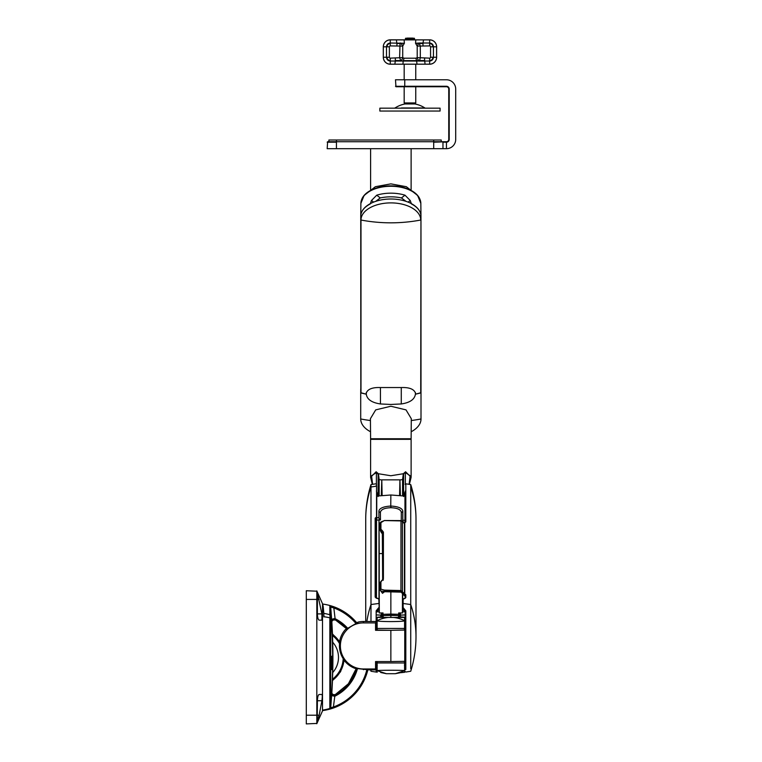 <?xml version="1.0" encoding="UTF-8"?>
<svg xmlns="http://www.w3.org/2000/svg" width="762" height="762" viewBox="0 0 762 762"><rect width="100%" height="100%" fill="white"/><g stroke="black" fill="none" stroke-linecap="round" stroke-linejoin="round"><path stroke-width="1.14" d="M433.702 139.998L336.433 139.998L336.433 141.732L327.631 141.732L433.702 141.732L433.702 139.998L441.227 139.998L441.227 141.732M328.908 141.732L328.908 139.998L336.433 139.998M401.431 107.966L424.863 107.966A27.213 27.213 0 0 0 414.747 103.946L405.174 103.946L404.174 102.946L415.757 102.946L415.757 86.735L395.954 86.735L395.488 79.781L404.755 79.781L404.755 86.268L446.437 86.268A2.781 2.781 0 0 1 449.218 89.049L449.218 139.417A2.781 2.781 0 0 1 446.437 142.199L442.97 142.199L442.97 148.685L327.174 148.685L327.631 141.732L327.174 142.199L336.433 142.199L336.433 148.685M442.97 148.685L446.437 148.685A9.268 9.268 0 0 0 455.705 139.417L455.705 89.049A9.268 9.268 0 0 0 446.437 79.781L404.755 79.781M433.702 148.685L433.702 142.199L446.437 141.732L336.433 141.732M415.757 86.735L446.437 86.735L395.488 86.268L404.174 86.735L404.174 102.946M446.437 148.685L446.437 141.732A2.315 2.315 0 0 0 448.751 139.417L448.751 89.049A2.315 2.315 0 0 0 446.437 86.735A2.315 2.315 0 0 1 448.751 89.049L449.218 89.049M409.985 111.052L440.074 111.052L440.074 108.156L379.857 108.156L379.857 111.052L409.985 111.052M425.501 108.156L418.5 107.966M415.757 79.781L415.757 64.218L390.277 64.218A6.982 6.982 0 0 1 383.305 57.236L383.343 57.236A6.934 6.934 0 0 0 390.277 64.17L429.654 64.17A6.934 6.934 0 0 0 436.588 57.236L436.626 57.236A6.982 6.982 0 0 1 429.654 64.218L429.654 61.027L403.184 61.036L402.965 64.113M407.07 38.1L412.861 38.1M400.583 61.112L400.707 60.579L403.184 61.036L390.277 61.027C387.972 60.808 386.715 59.541 386.486 57.236L383.343 57.236L383.343 46.815A6.934 6.934 0 0 1 390.277 39.881L429.654 39.881L405.336 39.834L405.908 38.1M415.757 64.218L429.654 64.218M390.277 64.218L390.277 60.531C388.277 60.341 387.172 59.236 386.982 57.236L386.486 57.236L386.486 46.815L383.305 46.815A6.982 6.982 0 0 1 390.277 39.834L405.336 39.834M429.654 39.834A6.982 6.982 0 0 1 436.626 46.815L436.626 57.236M419.367 43.024L419.338 43.52L415.538 43.272L419.367 43.024L429.654 43.024L429.654 39.881A6.934 6.934 0 0 1 436.588 46.815L436.588 57.236L433.445 57.236C433.216 59.541 431.949 60.808 429.654 61.027L429.654 60.531C431.654 60.341 432.749 59.236 432.949 57.236L430.559 57.236L430.559 46.815A0.905 0.905 0 0 0 429.654 45.911L417.205 46.091L415.538 43.272L415.785 39.938M383.305 46.815L383.305 57.236M390.277 39.834L390.277 43.024L404.384 43.272L402.727 46.091L402.727 57.626L404.06 58.198L415.871 58.198L417.205 57.626L417.205 46.091A3.477 2.696 -38.2 0 1 419.338 43.52L420.3 46.091L420.3 57.626L419.624 60.569L424.634 60.531L425.091 64.17M404.146 39.938L404.384 43.272L396.888 43.52L396.383 39.881M416.966 64.113L416.604 60.636L419.214 60.579A3.477 2.991 58.3 0 1 417.205 57.626L429.654 58.141A0.905 0.905 0 0 0 430.559 57.236M400.564 43.024L400.583 43.52A3.477 2.696 -141.8 0 1 402.727 46.091L390.277 45.911A0.905 0.905 0 0 0 389.372 46.815L389.372 57.236A0.905 0.905 0 0 0 390.277 58.141L402.727 57.626A3.477 2.991 121.7 0 1 400.707 60.579L399.621 57.626L400.04 43.005M404.06 58.198L403.317 60.636L416.604 60.636L415.871 58.198M419.891 43.005L419.833 43.501L422.996 43.52L422.996 45.911M419.338 61.112L419.624 60.569L419.786 61.112M400.145 61.112L400.307 60.569L395.335 60.531L395.335 58.141M386.982 46.815L386.486 46.815C386.715 44.51 387.972 43.243 390.277 43.024L390.277 43.52C388.277 43.71 387.172 44.815 386.982 46.815L389.372 46.815M429.654 43.52L429.654 43.024C431.949 43.243 433.216 44.51 433.445 46.815L432.949 46.815C432.749 44.815 431.654 43.71 429.654 43.52L429.654 45.911M361.607 199.701A29.794 17.088 0 0 1 364.093 195.453L375.38 186.709L390.858 183.871L406.337 186.709L417.624 195.453A29.794 17.088 0 0 1 420.1 199.701M373.599 202.13L371.485 200.492L376.733 195.186A30.042 17.231 0 0 1 404.984 195.186L410.232 200.492L411.451 203.93C417.643 207.207 420.815 211.312 420.967 216.256L420.834 203.359A29.975 17.193 180 0 0 390.858 186.271A29.975 17.193 180 0 0 360.883 203.359A29.975 17.193 180 0 0 360.883 203.464L360.75 216.046M420.729 392.792L420.967 216.275L421.005 392.878L415.423 394.211C414.585 399.459 409.87 402.707 401.269 403.955L401.279 387.544C409.927 387.239 414.747 389.42 415.728 394.087L420.729 392.792L420.881 389.144L420.967 216.275A30.109 17.269 180 0 0 390.858 199.006A30.109 17.269 180 0 0 360.75 216.275L360.883 203.359L364.093 195.453A29.794 17.088 0 0 1 390.858 185.871A29.794 17.088 0 0 1 417.624 195.453L420.834 203.359A29.975 17.193 180 0 1 420.834 203.464L420.967 216.046M360.817 388.763L360.75 216.256C360.902 211.312 364.074 207.207 370.265 203.93L371.485 200.492M376.733 195.186L380.276 197.93C387.344 196.453 394.402 196.453 401.431 197.939L404.984 195.186M380.276 197.93L375.704 201.359M406.003 201.349L401.431 197.939M411.185 431.749A30.147 17.288 180 0 0 421.005 418.976L421.005 392.878M401.269 403.955L390.858 404.46L380.448 403.955C371.808 402.679 367.084 399.431 366.293 394.211L366.322 392.535M390.858 406.241L406.013 409.88L411.299 418.69L411.118 438.75L370.599 438.75L370.418 418.69L375.704 409.88L390.858 406.241M415.395 392.535L415.423 394.211M370.532 431.749A30.147 17.288 180 0 1 360.712 418.976L360.712 392.878L366.293 394.211M375.809 439.331L375.809 438.75M405.908 439.331L405.908 438.75M360.74 388.763L360.712 392.878M380.448 403.955L380.438 387.544L401.279 387.544M360.988 392.792L360.988 220.028A132.197 108.29 0 0 0 390.858 222.828A132.197 108.29 0 0 0 420.729 220.028A29.87 17.135 180 0 0 390.858 202.892A29.87 17.135 180 0 0 360.988 220.028L360.836 389.144L360.988 392.792L365.989 394.087C366.96 389.42 371.77 387.239 380.438 387.544M411.118 439.331L370.599 439.331L370.599 477.298L376.123 471.764L378.381 473.735L390.858 475.745L403.336 473.735L405.594 471.764L411.118 477.298L411.118 439.331M381.305 495.529L381.781 479.85L382.133 495.452M400.402 495.529L399.936 479.85L399.583 495.452M378.123 495.891L378.123 475.164L378.123 495.891M402.574 495.767L402.574 479.527L403.593 480.498L403.593 495.891L403.593 475.259M409.089 484.299L410.175 475.755L405.336 472.583L403.336 473.735L402.574 479.527L399.936 480.003M399.936 479.85L381.781 479.85M377.981 473.993L378.609 475.05L378.123 475.164L377.981 473.993L376.38 472.583L371.542 475.755L372.628 484.299M403.593 496.557L405.336 491.014M403.727 473.993L403.593 475.164L403.108 475.05M376.38 491.014L378.123 496.557M381.781 480.003L379.143 479.527L379.143 495.767M378.609 475.05L379.143 479.527L378.123 480.498M376.38 483.813L376.38 472.583A1.162 0.838 -92.2 0 1 376.123 471.764M405.594 471.764A1.162 0.838 92.2 0 1 405.336 472.583L405.336 483.956M410.728 486.985A116.024 107.956 0 0 1 415.995 519.151A116.024 116.024 0 0 0 410.728 484.575L410.728 668.855M402.079 590.941L401.745 591.598L384.458 591.179L384.429 590.131L400.983 590.569L405.813 594.846L405.813 597.665L403.136 599.065L403.136 607.581L405.813 610.848L405.813 669.493M382.476 593.074L384.458 591.179C381.943 591.426 380.533 591.093 380.228 590.188L380.181 582.625A0.81 0.752 0 0 1 380.924 581.873L380.924 589.178L384.429 590.131M382.638 532.962A0.581 0.562 -106.6 0 1 382.333 532.524L382.648 579.682M382.648 533.305A1.734 1.676 23.4 0 1 382.629 533.314L382.657 533.6A0.581 0.581 126.6 0 1 381.972 533.448L382.333 532.524M381.638 580.73A0.81 0.648 53.9 0 1 381.772 580.587L382.648 579.453L382.648 532.867L381.229 531.257A4.629 2.581 144.6 0 0 381.448 532.762L382.991 533.514M381.914 533.276A0.581 0.572 -177.1 0 0 382.591 533.495A1.734 1.676 23.4 0 0 382.648 533.476M383.21 532.971L381.543 531.381A0.81 0.667 -59.6 0 1 382.181 530.476L383.41 532.114L383.41 578.701L380.924 581.873M383.2 533.209L382.581 532.705L383.2 533.209M381.448 532.762L380.267 530.514M381.857 530.295A0.81 0.667 -60.6 0 0 381.229 531.257L380.228 530.304L380.924 529.295L382.181 530.476M380.181 582.625L381.457 580.815A0.81 0.638 54.6 0 1 381.857 580.72M381.457 580.815L381.772 580.587A0.81 0.648 53.9 0 1 382.181 580.492M402.012 520.941L384.429 520.56L380.924 521.989L380.924 529.295M384.705 591.388L401.345 591.798L384.724 591.712L383.657 592.369L384.724 591.712M382.838 592.626L383.657 592.369L382.514 593.322L380.228 590.188M401.345 591.798L401.745 592.169L401.126 592.131M410.728 484.584L405.813 483.803L405.813 521.922L403.698 523.056M405.813 521.922A0.581 0.543 180 0 0 405.155 522.446L405.155 493.1L405.155 522.446L404.355 522.751L400.983 520.589L384.429 520.503L380.228 522.999L380.924 521.989M405.155 598.322L405.155 595.379L404.27 594.408L404.774 593.731L404.774 522.78L402.422 521.237L402.422 591.207L401.745 592.169L403.803 594.951L401.107 592.141L384.743 591.712M404.441 522.846L404.441 593.35L403.698 593.912L401.965 591.798M404.27 594.408L403.698 593.912M403.85 594.731L404.812 595.76M405.813 610.848L405.155 611.267L402.498 608.057L402.498 599.599A0.581 0.543 180 0 1 403.136 599.065M403.136 607.581L402.498 608.924L405.155 612.134L405.155 665.369M405.155 669.931L405.155 611.267L405.155 612.134L404.022 610.495M404.108 608.705L403.555 610.257M403.746 610.352L402.498 608.057M404.536 595.474L405.155 596.427L405.155 595.379A0.581 0.543 180 0 1 405.813 594.846M405.355 612.296L405.155 611.543M376.561 611.543L376.361 612.296M376.561 612.134L379.219 608.924L379.219 607.857L377.971 609.276L376.561 612.134L379.219 608.924M376.438 598.303L376.561 485.737M377.971 598.675L379.219 599.361L379.219 607.857L378.838 599.037L375.161 597.084L375.161 518.17L376.161 517.35L376.561 517.674L375.447 518.255L375.742 597.713M366.874 621.497A116.024 107.956 0 0 1 370.989 604.523L370.989 484.584A116.024 116.024 0 0 0 365.722 519.151L365.722 621.497M378.838 603.466L370.989 604.523L370.989 621.497M370.989 669.893L370.989 671.255L376.161 672.074L376.161 669.893M376.161 621.497L376.161 610.81L378.838 607.571M365.722 519.151A116.024 107.956 180 0 1 370.989 486.985L376.161 486.223L376.561 484.108M376.771 598.17L375.733 597.703M377.752 608.819L377.971 610.352M376.923 598.303L377.752 598.465M377.904 598.484L378.838 599.037M376.561 493.1L376.733 496.719M390.858 494.995L390.763 506.044C383.61 506.492 379.657 508.13 378.914 510.94L378.952 518.36L380.467 519.913L376.676 520.122L376.752 496.072L390.858 494.995L404.965 496.072L405.041 522.637M378.99 519.636L378.99 598.856M376.361 614.896L381.248 615.077L381.371 612.953L382.505 613.791L382.353 615.953L381.238 615.134L376.361 614.963M390.858 506.044L390.954 506.044C398.107 506.492 402.06 508.13 402.803 510.94L402.803 510.95A1.505 1.353 0.4 0 1 401.298 512.302L401.298 512.255C400.679 509.492 397.231 507.978 390.954 507.721L390.763 507.721C384.486 507.978 381.038 509.492 380.409 512.255L380.467 519.913M378.905 510.988A1.505 1.353 179.6 0 0 380.409 512.302M376.371 662.978L376.676 665.169L376.676 663.464M405.346 662.978L404.536 665.702M381.21 614.944L382.01 615.391L381.21 614.944M381.476 612.953L383.029 612.943L382.648 617.268M380.181 589.798L379.219 589.798L379.314 612.981L381.371 612.953A1.162 1.124 -176.5 0 1 382.495 614.077M399.393 615.991L399.212 613.791A1.162 0.848 179.4 0 1 400.24 612.953L398.688 612.943L398.631 614.315L383.086 614.315L383.2 617.21M399.069 617.268L398.917 613.2M399.221 614.077A1.162 1.124 176.5 0 1 400.336 612.953L400.24 612.953M405.108 611.781L402.498 611.857L402.403 612.981L400.336 612.953L400.469 615.077L405.355 614.896M377.228 664.931L376.676 664.321M377.18 665.702L376.676 665.169L377.228 665.378M383.029 612.943L382.543 614.839M404.489 664.931L405.041 664.321L404.489 665.378M398.516 617.21L398.631 614.315L390.858 614.067L390.858 591.636L390.858 615.391L383.143 615.639A0.581 0.533 177.5 0 0 382.6 616.172M376.676 520.122L376.752 517.903L378.905 517.484M402.803 510.94A1.505 1.353 -1 0 1 401.298 512.255M378.914 510.94A1.505 1.353 -179 0 0 380.409 512.255M378.952 518.36L378.905 510.997M404.917 522.618L404.012 522.513M402.755 521.503L402.803 520.141L404.965 520.379L405.041 522.551M379.124 609.371L379.219 611.857L376.609 611.781M399.307 612.943L398.688 612.943M402.403 612.981L402.479 593.484M405.041 664.321L405.041 663.464M402.498 611.857L402.593 609.371M382.648 553.574L379.219 553.574L379.219 589.798M379.219 611.857L379.314 612.981M376.752 496.072L376.752 517.903M404.965 520.379L404.965 496.072M402.803 510.95L402.803 520.141M379.009 520.408L379.219 553.574M402.727 593.75L402.727 599.018M382.353 615.953A0.581 0.581 108.1 0 0 382.095 615.477M404.584 661.359L404.584 662.683A198.301 3.419 180 0 1 404.489 662.683M404.584 628.183L404.584 630.031M377.133 628.44L404.584 628.44L404.584 620.63C405.422 621.906 376.295 621.906 377.133 620.63C386.286 616.268 395.43 616.268 404.584 620.63L404.584 617.439L377.133 617.439L377.133 628.44M377.133 617.296L381.591 616.829A111.109 111.09 0 0 0 377.133 617.296L377.133 617.439M377.133 672.294L377.133 661.559M377.133 628.183L377.133 629.822M381.591 672.56L382.21 672.751M404.584 662.683L404.584 672.303L399.231 672.836M380.743 672.513L386.372 673.703L377.133 670.674C376.304 670.122 405.422 670.122 404.584 670.674L395.345 673.703L400.126 672.751M404.584 617.439L404.584 617.296A111.109 111.09 0 0 0 400.126 616.829L400.126 616.972M404.584 617.296L400.126 616.829M404.584 662.95L377.133 662.95M346.71 628.888L345.396 629.536A24.203 24.194 -0 0 0 339.662 641.033L339.842 641.385A23.974 23.974 -0 0 0 344.491 660.502L344.491 660.33M375.552 622.897L363.417 622.897A23.041 23.041 180 0 0 340.376 645.938A23.041 23.041 180 0 0 363.417 668.969L375.552 668.969L375.552 661.559L390.858 661.559L390.858 630.307L375.552 630.307L375.552 622.897L376.38 621.497L376.38 630.06A115.795 1.991 180 0 1 375.552 630.307M354.873 668.312L354.825 668.312A24.203 24.194 -0 0 1 354.816 668.312L369.332 669.893L376.38 669.893L375.552 668.969M344.453 660.73A24.203 24.194 -0 0 0 354.816 668.312L355.225 668.36M376.38 669.893L376.38 661.559M358.169 622.068A24.203 24.203 -0 0 1 363.417 621.497A24.203 24.194 -0 0 0 358.169 622.078L358.13 622.297M404.489 628.469L404.489 630.06L390.858 630.298L377.228 630.06L377.228 628.469M404.489 630.022L390.858 630.307M376.38 629.822L377.228 629.822M345.767 629.431L358.14 622.287M404.755 630.06L404.755 661.321L390.858 661.559M377.228 662.969L377.228 661.559M404.489 662.969L404.489 661.368M363.417 621.497L376.38 621.497L363.417 621.497L363.417 622.897M356.387 622.725L358.15 622.163M347.024 628.155L346.015 629.136L347.148 628.621M345.396 629.536L346.015 629.136M368.265 669.312L369.332 669.893M344.281 660.225L340.566 671.732L332.451 680.704A575.691 575.691 0 0 1 331.861 692.429L331.861 692.41C331.918 694.192 333.051 694.906 335.251 694.592L335.185 695.03C333.251 695.516 332.127 694.792 331.822 692.877L331.622 695.582L334.775 696.258L333.413 706.993A52.711 52.702 180 0 0 366.846 669.712M339.795 641.652L332.451 633.936A575.691 575.691 0 0 0 331.861 622.211L331.822 621.887C332.127 619.954 333.251 619.23 335.185 619.725L346.577 628.755M329.841 617.782L330.689 618.573L330.689 707.403L329.841 708.469L329.841 617.782A53.731 41.081 -178.4 0 0 323.974 616.753A53.283 2.324 -90 0 0 322.507 604.047A53.283 2.324 -90 0 1 322.545 604.037A53.283 2.324 90 0 0 322.507 604.047A53.283 2.324 90 0 1 323.774 613.362A49.149 48.406 0 0 1 329.841 614.763L330.689 615.591L330.803 618.392L330.232 618.525L329.841 614.763L329.841 606.123L333.718 606.895L335.251 620.039C333.051 619.725 331.918 620.449 331.861 622.211M339.719 642.137A28.527 28.527 -0 0 0 332.461 634.365L332.708 642.214A22.889 22.879 -0 0 1 332.708 672.589A575.672 575.586 180 0 0 332.708 642.214M332.708 672.589L332.461 680.266M367.789 669.722A53.635 53.635 -0 0 1 333.718 707.85L333.413 706.993L330.689 707.755L331.622 695.582M347.434 627.983A43.348 43.348 -0 0 0 334.775 618.515L331.622 619.287L331.822 621.887M331.622 619.287L330.689 606.885M330.803 618.392A575.215 566.499 0 0 1 330.832 618.715L330.956 620.077A575.681 440.045 0 0 1 331.746 628.317L332.127 634.327A575.472 566.757 0 0 1 330.67 707.736L330.613 708.441M323.774 613.362L323.84 616.906M322.507 710.603A53.731 53.731 0 0 0 322.545 710.594A53.283 2.324 -90 0 0 322.859 710.06A51.206 50.435 180 0 0 330.032 708.527L333.718 707.85M333.718 606.895A53.635 53.635 -0 0 1 356.626 622.83M355.673 623.154A52.711 52.702 180 0 0 333.413 607.79L330.689 607.124L330.689 615.591M356.502 668.703A42.453 42.443 180 0 1 335.185 695.03L334.775 696.258A43.348 43.348 -0 0 0 357.378 668.941M329.841 606.123A1.162 1.143 0 0 1 330.689 607.124M330.956 620.077L330.375 620.487M330.879 668.426A574.615 9.887 3 0 0 331.241 668.341L331.356 657.339A574.215 9.877 177 0 1 331.013 657.454M330.689 707.403A574.424 563.185 -150.9 0 0 332.089 634.746L331.746 629.212A575.605 440.093 -178.4 0 0 330.689 618.573M367.865 669.722A53.731 53.731 0 0 1 322.545 710.594A53.283 2.324 -90 0 0 322.859 710.06A51.464 50.454 -150.9 0 0 329.841 708.469M331.032 669.446L331.165 669.655C330.517 670.179 330.641 656.215 331.28 656.453A574.986 9.887 -3 0 0 332.07 656.206L331.946 669.484A575.386 9.896 -177 0 1 331.165 669.655L331.099 669.607M332.07 656.206L331.356 657.339M330.87 668.322L331.946 669.484M321.907 700.745C322.393 696.916 322.393 694.82 321.907 694.449L319.145 694.496C318.154 694.83 317.573 696.916 317.392 700.745L317.202 721.423L319.145 715.213L321.907 700.745L317.392 700.745M316.792 590.893L322.507 603.714L322.507 710.917L316.792 723.738M321.907 620.182L321.907 613.896L317.392 593.207L317.392 613.896C317.563 617.715 318.154 619.801 319.145 620.135L321.907 620.182M316.821 591.198L316.821 723.443L306.295 723.9L306.295 590.74L316.821 591.198M317.716 720.395L317.506 721.081M316.792 593.217L316.792 592.626M316.792 591.807L316.802 591.322M316.821 723.443L306.295 723.9M322.507 603.723L322.507 657.32M318.259 596.103L318.526 597.065M446.437 141.732A2.315 2.315 0 0 0 448.751 139.417L449.218 139.417M414.595 39.834L414.595 38.681L405.336 38.681M436.626 46.815L433.445 46.815L433.445 57.236L432.949 57.236M423.548 39.881L422.996 43.024M394.84 64.17L395.335 61.027M396.935 43.024L396.935 45.911M424.596 61.027L424.596 58.141M390.277 43.52L390.277 45.911M429.654 60.531L429.654 58.141M390.277 60.531L390.277 58.141M386.982 57.236L389.372 57.236M432.949 46.815L430.559 46.815M410.232 200.492L408.118 202.13M411.28 420.529A132.197 108.29 0 0 0 421.005 418.976M360.712 418.976A132.197 108.29 0 0 0 370.437 420.529M415.995 519.151L415.995 636.689A116.024 107.956 180 0 0 410.728 604.523L403.136 603.494M380.267 590.379L380.924 589.178M382.629 533.314A0.581 0.562 -153.1 0 1 381.943 533.019M383.267 580.215L383.267 533.638M382.648 579.453A0.81 0.752 0 0 1 383.41 578.701M382.648 532.867A0.81 0.752 0 0 1 383.41 532.114M400.926 591.322L400.983 520.627M405.813 597.665A0.581 0.543 180 0 0 405.155 598.151M376.561 519.36L375.161 518.17M381.248 615.077A1.162 1.124 -176.5 0 1 382.01 615.391M399.355 616.191A1.162 1.124 176.5 0 1 400.469 615.077M399.117 616.172A0.581 0.533 -177.5 0 0 398.574 615.639L390.858 615.391L390.858 616.772M399.174 614.839L398.631 614.315M405.355 652.186L404.755 652.186M404.755 651.443L405.355 651.443M405.355 659.968L404.755 659.959M404.755 658.978L405.355 658.997M401.25 520.617L401.298 512.302M402.803 510.997L402.736 521.494M390.954 506.044L390.954 507.721M390.763 506.044L390.763 507.721M383.086 614.315L390.858 614.067M381.314 615.144L381.314 616.849M400.326 615.153L400.326 616.849M380.79 616.896L380.79 615.125M399.793 617.334L399.793 615.391M363.417 668.969L363.417 669.693M346.777 628.574A42.453 42.443 180 0 0 335.185 619.725M332.499 679.237A27.632 27.622 180 0 0 343.195 658.663M344.014 659.863A28.527 28.527 -0 0 1 332.461 680.38M339.538 643.604A27.632 27.622 180 0 0 332.499 635.537M316.821 599.418L306.295 599.418M316.821 715.213L306.295 715.213M319.145 715.213L317.202 715.213M321.907 613.896L317.392 613.896M319.145 599.418L317.202 599.418M405.174 103.946A27.213 27.213 0 0 0 395.059 107.966L394.43 108.156M404.174 79.781L404.174 64.218M414.595 38.681L414.014 38.1M414.747 103.946L415.757 102.946M370.599 189.538L370.599 148.685M411.118 189.538L411.118 148.685M370.599 477.298L372.323 484.346M376.561 491.7L378.085 495.9M409.394 484.346L411.118 477.298M405.155 491.7L403.631 495.9M415.995 636.689A116.024 116.024 0 0 1 410.728 671.255L405.813 672.036L405.155 671.465M380.181 530.047L380.181 522.742M401.355 592.379L405.155 596.427M405.813 483.803L405.155 484.375M405.155 598.199L402.498 599.599M370.58 669.893A116.024 116.024 0 0 0 370.989 671.255M370.989 484.584L376.161 483.765M405.355 614.963L400.479 615.134L399.393 615.944M377.18 665.74L376.676 665.169M404.536 665.74L405.041 665.169M395.345 673.703L386.372 673.703M356.197 668.617L348.415 683.752L335.28 694.582M356.759 622.792A53.731 53.731 0 0 0 322.545 604.037A53.731 53.731 0 0 0 322.507 604.037"/></g></svg>
